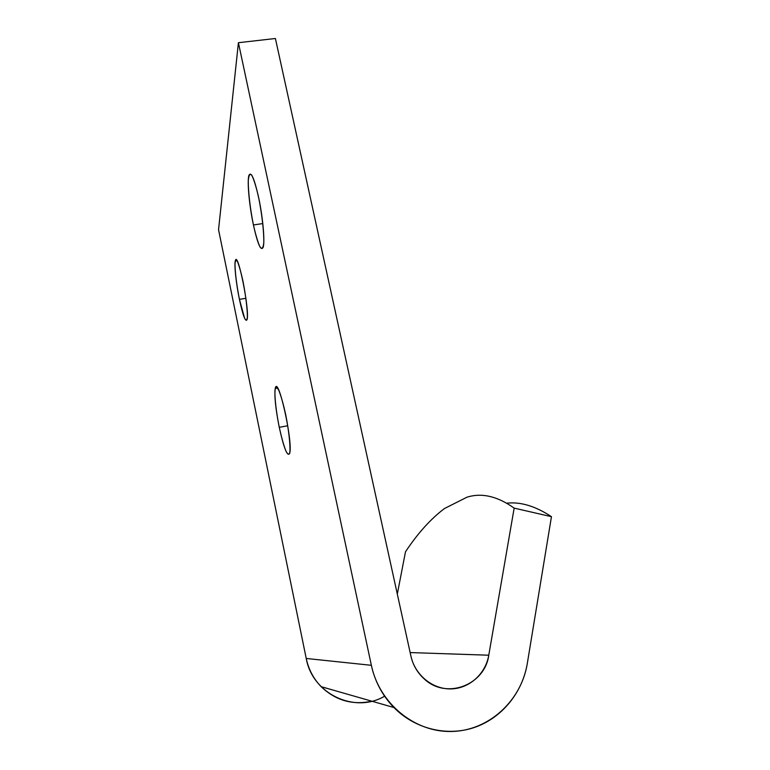 <?xml version="1.0" encoding="UTF-8"?>
<svg xmlns="http://www.w3.org/2000/svg" width="770" height="770" viewBox="0 0 770 770"><rect width="100%" height="100%" fill="white"/><g stroke="black" fill="none" stroke-linecap="round" stroke-linejoin="round"><path stroke-width="1.16" d="M506.804 503.176C520.703 501.665 535.583 506.179 551.455 516.689L527.315 663.403L551.455 516.689L514.158 508.123C497.343 496.159 481.577 492.54 466.861 497.247L444.463 508.537L466.861 497.247C481.577 492.54 497.343 496.159 514.158 508.123L488.767 655.212L514.158 508.123L551.455 516.689C535.583 506.179 520.703 501.665 506.804 503.176M444.463 508.537C430.719 518.903 417.725 533.321 405.492 551.792L397.31 594.065L405.492 551.792C417.725 533.321 430.719 518.903 444.463 508.537M410.15 652.565L488.767 655.212C485.61 673.933 469.219 688.669 450.797 688.909C432.384 689.285 414.982 674.953 410.911 656.059L275.4 38.5L238.411 42.706L371.361 665.309C379.321 703.472 414.606 732.511 451.721 731.481C488.873 730.72 521.357 700.719 527.315 663.403C522.493 692.605 501.838 718.063 474.445 727.457C447.043 736.784 415.011 728.988 393.922 707.534C382.478 695.685 374.952 681.614 371.361 665.309L238.411 42.706L275.4 38.5L410.911 656.059C412.999 665.174 417.456 672.807 424.28 678.957C446.263 699.863 484.831 685.223 488.767 655.212L410.15 652.565M384.596 696.196C354.652 714.002 312.322 693.799 306.229 658.466L218.545 229.701L238.411 42.706L218.545 229.701L306.229 658.466L371.361 665.309L306.229 658.466C308.539 669.361 313.506 678.765 321.138 686.667C335.643 700.517 352.544 705.368 371.833 701.201M253.417 224.956C250.231 209.045 248.2 191.874 248.267 180.95C248.71 175.194 249.865 173.24 251.723 175.079C253.898 179.41 256.189 186.821 258.605 197.332C262.031 214.358 264.072 232.559 263.783 242.974C263.176 248.142 261.916 249.47 260 246.958C257.863 242.242 255.669 234.908 253.417 224.956C257.729 244.311 260.992 251.713 263.215 247.18C264.899 241.482 263.061 219.402 259.153 199.988C254.591 179.035 251.174 170.844 248.893 175.416C247.026 181.451 249.316 205.783 253.417 224.956L262.82 223.57L253.417 224.956M279.26 427.331C276.276 412.354 274.582 397.878 274.967 390.323C275.612 386.848 276.902 386.867 278.846 390.4C281.06 396.03 283.312 403.952 285.603 414.173C288.788 430.141 290.473 445.291 289.876 452.269C289.087 455.195 287.701 454.647 285.728 450.623C283.562 444.781 281.406 437.014 279.26 427.331C283.947 448.429 287.412 457.12 289.664 453.414C293.264 442.577 277.98 373.979 275.275 388.378C274.216 395.482 275.544 408.466 279.26 427.331L287.759 425.752L279.26 427.331M239.422 299.347C236.679 285.16 235.197 273.523 234.975 264.457C235.235 260.395 236.072 259.442 237.487 261.598C239.162 265.708 240.962 272.137 242.897 280.867C245.659 294.804 247.43 309.088 247.372 316.768C247.006 320.426 246.092 320.955 244.648 318.376L239.422 299.347C242.935 315.633 245.476 322.399 247.035 319.656C250.038 311.609 237.632 249.393 235.331 260.78C234.09 264.707 236.13 283.562 239.422 299.347L245.899 298.308L239.422 299.347M321.138 686.667L393.922 707.534M236.891 260.549L235.331 260.78M277.527 387.974L275.275 388.378"/></g></svg>
